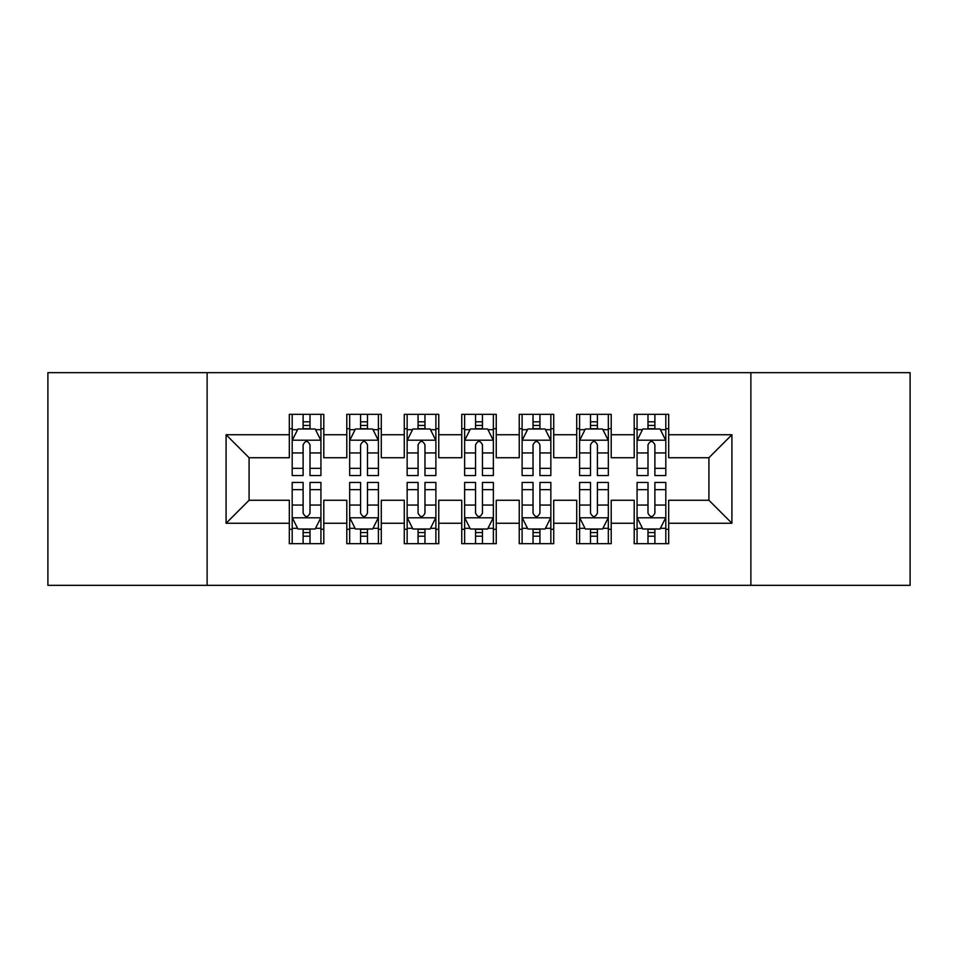 <?xml version="1.0" encoding="UTF-8"?>
<svg xmlns="http://www.w3.org/2000/svg" width="958" height="958" viewBox="0 0 958 958"><rect width="100%" height="100%" fill="white"/><g stroke="black" fill="none" stroke-linecap="round" stroke-linejoin="round"><path stroke-width="1.44" d="M750.88 585.338L910.1 585.338L910.1 372.662L750.88 372.662L750.88 585.338L207.12 585.338L207.12 372.662L47.9 372.662L47.9 585.338L207.12 585.338M750.88 372.662L207.12 372.662M226.088 523.26L226.088 434.74L289.316 434.74L289.316 457.732L249.08 457.732L249.08 500.268L226.088 523.26L289.316 523.26L289.316 543.665L323.804 543.665L323.804 523.26L346.796 523.26L346.796 543.665L381.284 543.665L381.284 523.26L404.276 523.26L404.276 543.665L438.764 543.665L438.764 523.26L461.756 523.26L461.756 543.665L496.244 543.665L496.244 523.26L519.236 523.26L519.236 543.665L553.724 543.665L553.724 523.26L576.716 523.26L576.716 543.665L611.204 543.665L611.204 523.26L634.196 523.26L634.196 543.665L668.684 543.665L668.684 500.268L708.92 500.268L708.92 457.732L668.684 457.732L668.684 434.74L731.912 434.74L731.912 523.26L668.684 523.26M668.684 434.74L668.684 414.335L634.196 414.335L634.196 434.74L611.204 434.74L611.204 414.335L576.716 414.335L576.716 434.74L553.724 434.74L553.724 414.335L519.236 414.335L519.236 434.74L496.244 434.74L496.244 414.335L461.756 414.335L461.756 434.74L438.764 434.74L438.764 414.335L404.276 414.335L404.276 434.74L381.284 434.74L381.284 414.335L346.796 414.335L346.796 434.74L323.804 434.74L323.804 414.335L289.316 414.335L289.316 434.74M611.204 523.26L611.204 500.268L634.196 500.268L634.196 523.26M731.912 434.74L708.92 457.732M553.724 523.26L553.724 500.268L576.716 500.268L576.716 523.26M634.196 434.74L634.196 457.732L611.204 457.732L611.204 434.74M496.244 523.26L496.244 500.268L519.236 500.268L519.236 523.26M576.716 434.74L576.716 457.732L553.724 457.732L553.724 434.74M438.764 523.26L438.764 500.268L461.756 500.268L461.756 523.26M519.236 434.74L519.236 457.732L496.244 457.732L496.244 434.74M381.284 523.26L381.284 500.268L404.276 500.268L404.276 523.26M461.756 434.74L461.756 457.732L438.764 457.732L438.764 434.74M323.804 523.26L323.804 500.268L346.796 500.268L346.796 523.26M404.276 434.74L404.276 457.732L381.284 457.732L381.284 434.74M249.08 500.268L289.316 500.268L289.316 523.26M346.796 434.74L346.796 457.732L323.804 457.732L323.804 434.74M634.196 428.705L637.07 428.705M665.81 428.705L668.684 428.705M576.716 428.705L579.59 428.705M608.33 428.705L611.204 428.705M519.236 428.705L522.11 428.705M550.85 428.705L553.724 428.705M461.756 428.705L464.63 428.705M493.37 428.705L496.244 428.705M404.276 428.705L407.15 428.705M435.89 428.705L438.764 428.705M346.796 428.705L349.67 428.705M378.41 428.705L381.284 428.705M289.316 428.705L292.19 428.705M320.93 428.705L323.804 428.705M289.316 529.295L292.19 529.295M320.93 529.295L323.804 529.295M346.796 529.295L349.67 529.295M378.41 529.295L381.284 529.295M404.276 529.295L407.15 529.295M435.89 529.295L438.764 529.295M461.756 529.295L464.63 529.295M493.37 529.295L496.244 529.295M519.236 529.295L522.11 529.295M550.85 529.295L553.724 529.295M576.716 529.295L579.59 529.295M608.33 529.295L611.204 529.295M634.196 529.295L637.07 529.295M665.81 529.295L668.684 529.295M226.088 434.74L249.08 457.732M708.92 500.268L731.912 523.26M310.009 421.807L303.111 421.807M320.93 468.342L310.009 468.342L310.009 475.551L320.93 475.551L320.93 440.488L315.182 428.992L297.938 428.992L292.19 440.488L292.19 475.551L303.111 475.551L303.111 468.342L292.19 468.342M292.19 440.488L292.19 414.335M320.93 440.488L320.93 414.335M303.111 428.992L303.111 414.335M310.009 414.335L310.009 428.992M310.009 468.342L310.009 444.799C307.71 440.369 305.41 440.369 303.111 444.799L303.111 468.342M310.009 428.705L303.111 428.705M303.111 536.193L310.009 536.193M292.19 489.658L303.111 489.658L303.111 482.449L292.19 482.449L292.19 517.512L297.938 529.008L315.182 529.008L320.93 517.512L320.93 482.449L310.009 482.449L310.009 489.658L320.93 489.658M320.93 517.512L320.93 543.665M292.19 517.512L292.19 543.665M310.009 529.008L310.009 543.665M303.111 543.665L303.111 529.008M303.111 489.658L303.111 513.201C305.41 517.631 307.71 517.631 310.009 513.201L310.009 489.658M303.111 529.295L310.009 529.295M367.489 421.807L360.591 421.807M378.41 468.342L367.489 468.342L367.489 475.551L378.41 475.551L378.41 440.488L372.662 428.992L355.418 428.992L349.67 440.488L349.67 475.551L360.591 475.551L360.591 468.342L349.67 468.342M349.67 440.488L349.67 414.335M378.41 440.488L378.41 414.335M360.591 428.992L360.591 414.335M367.489 414.335L367.489 428.992M367.489 468.342L367.489 444.799C365.19 440.369 362.89 440.369 360.591 444.799L360.591 468.342M367.489 428.705L360.591 428.705M424.969 421.807L418.071 421.807M435.89 468.342L424.969 468.342L424.969 475.551L435.89 475.551L435.89 440.488L430.142 428.992L412.898 428.992L407.15 440.488L407.15 475.551L418.071 475.551L418.071 468.342L407.15 468.342M407.15 440.488L407.15 414.335M435.89 440.488L435.89 414.335M418.071 428.992L418.071 414.335M424.969 414.335L424.969 428.992M424.969 468.342L424.969 444.799C422.67 440.369 420.37 440.369 418.071 444.799L418.071 468.342M424.969 428.705L418.071 428.705M360.591 536.193L367.489 536.193M349.67 489.658L360.591 489.658L360.591 482.449L349.67 482.449L349.67 517.512L355.418 529.008L372.662 529.008L378.41 517.512L378.41 482.449L367.489 482.449L367.489 489.658L378.41 489.658M378.41 517.512L378.41 543.665M349.67 517.512L349.67 543.665M367.489 529.008L367.489 543.665M360.591 543.665L360.591 529.008M360.591 489.658L360.591 513.201C362.89 517.631 365.19 517.631 367.489 513.201L367.489 489.658M360.591 529.295L367.489 529.295M418.071 536.193L424.969 536.193M407.15 489.658L418.071 489.658L418.071 482.449L407.15 482.449L407.15 517.512L412.898 529.008L430.142 529.008L435.89 517.512L435.89 482.449L424.969 482.449L424.969 489.658L435.89 489.658M435.89 517.512L435.89 543.665M407.15 517.512L407.15 543.665M424.969 529.008L424.969 543.665M418.071 543.665L418.071 529.008M418.071 489.658L418.071 513.201C420.37 517.631 422.67 517.631 424.969 513.201L424.969 489.658M418.071 529.295L424.969 529.295M482.449 421.807L475.551 421.807M493.37 468.342L482.449 468.342L482.449 475.551L493.37 475.551L493.37 440.488L487.622 428.992L470.378 428.992L464.63 440.488L464.63 475.551L475.551 475.551L475.551 468.342L464.63 468.342M464.63 440.488L464.63 414.335M493.37 440.488L493.37 414.335M475.551 428.992L475.551 414.335M482.449 414.335L482.449 428.992M482.449 468.342L482.449 444.799C480.15 440.369 477.85 440.369 475.551 444.799L475.551 468.342M482.449 428.705L475.551 428.705M539.929 421.807L533.031 421.807M550.85 468.342L539.929 468.342L539.929 475.551L550.85 475.551L550.85 440.488L545.102 428.992L527.858 428.992L522.11 440.488L522.11 475.551L533.031 475.551L533.031 468.342L522.11 468.342M522.11 440.488L522.11 414.335M550.85 440.488L550.85 414.335M533.031 428.992L533.031 414.335M539.929 414.335L539.929 428.992M539.929 468.342L539.929 444.799C537.63 440.369 535.33 440.369 533.031 444.799L533.031 468.342M539.929 428.705L533.031 428.705M475.551 536.193L482.449 536.193M464.63 489.658L475.551 489.658L475.551 482.449L464.63 482.449L464.63 517.512L470.378 529.008L487.622 529.008L493.37 517.512L493.37 482.449L482.449 482.449L482.449 489.658L493.37 489.658M493.37 517.512L493.37 543.665M464.63 517.512L464.63 543.665M482.449 529.008L482.449 543.665M475.551 543.665L475.551 529.008M475.551 489.658L475.551 513.201C477.85 517.631 480.15 517.631 482.449 513.201L482.449 489.658M475.551 529.295L482.449 529.295M533.031 536.193L539.929 536.193M522.11 489.658L533.031 489.658L533.031 482.449L522.11 482.449L522.11 517.512L527.858 529.008L545.102 529.008L550.85 517.512L550.85 482.449L539.929 482.449L539.929 489.658L550.85 489.658M550.85 517.512L550.85 543.665M522.11 517.512L522.11 543.665M539.929 529.008L539.929 543.665M533.031 543.665L533.031 529.008M533.031 489.658L533.031 513.201C535.33 517.631 537.63 517.631 539.929 513.201L539.929 489.658M533.031 529.295L539.929 529.295M597.409 421.807L590.511 421.807M608.33 468.342L597.409 468.342L597.409 475.551L608.33 475.551L608.33 440.488L602.582 428.992L585.338 428.992L579.59 440.488L579.59 475.551L590.511 475.551L590.511 468.342L579.59 468.342M579.59 440.488L579.59 414.335M608.33 440.488L608.33 414.335M590.511 428.992L590.511 414.335M597.409 414.335L597.409 428.992M597.409 468.342L597.409 444.799C595.11 440.369 592.81 440.369 590.511 444.799L590.511 468.342M597.409 428.705L590.511 428.705M590.511 536.193L597.409 536.193M579.59 489.658L590.511 489.658L590.511 482.449L579.59 482.449L579.59 517.512L585.338 529.008L602.582 529.008L608.33 517.512L608.33 482.449L597.409 482.449L597.409 489.658L608.33 489.658M608.33 517.512L608.33 543.665M579.59 517.512L579.59 543.665M597.409 529.008L597.409 543.665M590.511 543.665L590.511 529.008M590.511 489.658L590.511 513.201C592.81 517.631 595.11 517.631 597.409 513.201L597.409 489.658M590.511 529.295L597.409 529.295M654.889 421.807L647.991 421.807M665.81 468.342L654.889 468.342L654.889 475.551L665.81 475.551L665.81 440.488L660.062 428.992L642.818 428.992L637.07 440.488L637.07 475.551L647.991 475.551L647.991 468.342L637.07 468.342M637.07 440.488L637.07 414.335M665.81 440.488L665.81 414.335M647.991 428.992L647.991 414.335M654.889 414.335L654.889 428.992M654.889 468.342L654.889 444.799C652.59 440.369 650.29 440.369 647.991 444.799L647.991 468.342M654.889 428.705L647.991 428.705M647.991 536.193L654.889 536.193M637.07 489.658L647.991 489.658L647.991 482.449L637.07 482.449L637.07 517.512L642.818 529.008L660.062 529.008L665.81 517.512L665.81 482.449L654.889 482.449L654.889 489.658L665.81 489.658M665.81 517.512L665.81 543.665M637.07 517.512L637.07 543.665M654.889 529.008L654.889 543.665M647.991 543.665L647.991 529.008M647.991 489.658L647.991 513.201C650.29 517.631 652.59 517.631 654.889 513.201L654.889 489.658M647.991 529.295L654.889 529.295M320.786 440.201L292.334 440.201M292.19 429.687L297.591 429.687M315.529 429.687L320.93 429.687M303.111 452.942L292.19 452.942M320.93 452.942L310.009 452.942M310.009 425.46L303.111 425.46M292.334 517.799L320.786 517.799M320.93 528.313L315.529 528.313M297.591 528.313L292.19 528.313M310.009 505.058L320.93 505.058M292.19 505.058L303.111 505.058M303.111 532.54L310.009 532.54M378.266 440.201L349.814 440.201M349.67 429.687L355.071 429.687M373.009 429.687L378.41 429.687M360.591 452.942L349.67 452.942M378.41 452.942L367.489 452.942M367.489 425.46L360.591 425.46M435.746 440.201L407.294 440.201M407.15 429.687L412.551 429.687M430.489 429.687L435.89 429.687M418.071 452.942L407.15 452.942M435.89 452.942L424.969 452.942M424.969 425.46L418.071 425.46M349.814 517.799L378.266 517.799M378.41 528.313L373.009 528.313M355.071 528.313L349.67 528.313M367.489 505.058L378.41 505.058M349.67 505.058L360.591 505.058M360.591 532.54L367.489 532.54M407.294 517.799L435.746 517.799M435.89 528.313L430.489 528.313M412.551 528.313L407.15 528.313M424.969 505.058L435.89 505.058M407.15 505.058L418.071 505.058M418.071 532.54L424.969 532.54M493.226 440.201L464.774 440.201M464.63 429.687L470.031 429.687M487.969 429.687L493.37 429.687M475.551 452.942L464.63 452.942M493.37 452.942L482.449 452.942M482.449 425.46L475.551 425.46M550.706 440.201L522.254 440.201M522.11 429.687L527.511 429.687M545.449 429.687L550.85 429.687M533.031 452.942L522.11 452.942M550.85 452.942L539.929 452.942M539.929 425.46L533.031 425.46M464.774 517.799L493.226 517.799M493.37 528.313L487.969 528.313M470.031 528.313L464.63 528.313M482.449 505.058L493.37 505.058M464.63 505.058L475.551 505.058M475.551 532.54L482.449 532.54M522.254 517.799L550.706 517.799M550.85 528.313L545.449 528.313M527.511 528.313L522.11 528.313M539.929 505.058L550.85 505.058M522.11 505.058L533.031 505.058M533.031 532.54L539.929 532.54M608.186 440.201L579.734 440.201M579.59 429.687L584.991 429.687M602.929 429.687L608.33 429.687M590.511 452.942L579.59 452.942M608.33 452.942L597.409 452.942M597.409 425.46L590.511 425.46M579.734 517.799L608.186 517.799M608.33 528.313L602.929 528.313M584.991 528.313L579.59 528.313M597.409 505.058L608.33 505.058M579.59 505.058L590.511 505.058M590.511 532.54L597.409 532.54M665.666 440.201L637.214 440.201M637.07 429.687L642.471 429.687M660.409 429.687L665.81 429.687M647.991 452.942L637.07 452.942M665.81 452.942L654.889 452.942M654.889 425.46L647.991 425.46M637.214 517.799L665.666 517.799M665.81 528.313L660.409 528.313M642.471 528.313L637.07 528.313M654.889 505.058L665.81 505.058M637.07 505.058L647.991 505.058M647.991 532.54L654.889 532.54"/></g></svg>

